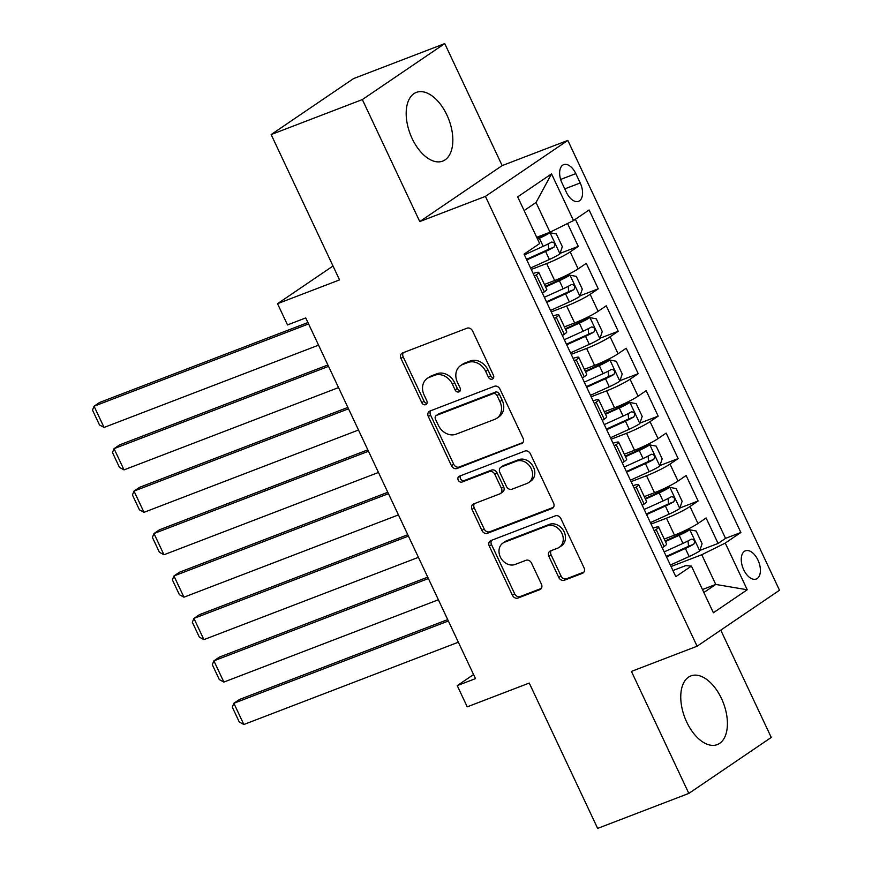 <?xml version="1.0" encoding="UTF-8"?>
<svg xmlns="http://www.w3.org/2000/svg" width="872" height="872" viewBox="0 0 872 872"><rect width="100%" height="100%" fill="white"/><g stroke="black" fill="none" stroke-linecap="round" stroke-linejoin="round"><path stroke-width="1.31" d="M492.288 379.113A3.237 2.66 -124.2 0 0 492.735 378.884A3.237 2.66 -124.2 0 0 493.421 375.243L472.591 330.978A4.633 3.804 -124.2 0 0 467.054 328.188L402.602 352.92A4.633 3.804 -124.2 0 0 401.959 353.247A4.633 3.804 -124.2 0 0 400.978 358.457L421.808 402.711A3.237 2.66 -124.2 0 0 425.689 404.663A3.237 2.66 -124.2 0 0 426.136 404.434A3.237 2.66 -124.2 0 0 426.822 400.793L424.13 395.06A14.813 12.164 -124.2 0 1 427.258 378.404A14.813 12.164 -124.2 0 1 429.307 377.336L434.681 375.276A14.813 12.164 -124.2 0 1 452.415 384.214L455.108 389.937A3.237 2.66 -124.2 0 0 458.988 391.888A3.237 2.66 -124.2 0 0 459.435 391.659A3.237 2.66 -124.2 0 0 460.122 388.018L457.429 382.285A14.813 12.164 -124.2 0 1 460.558 365.63A14.813 12.164 -124.2 0 1 462.618 364.561L467.981 362.501A14.813 12.164 -124.2 0 1 485.715 371.439L488.407 377.162A3.237 2.66 -124.2 0 0 492.288 379.113M721.46 698.461A36.798 20.623 69 0 0 690.907 675.909A36.798 20.623 69 0 0 686.711 722.06A36.798 20.623 69 0 0 717.264 744.612A36.798 20.623 69 0 0 721.46 698.461M446.878 114.951A36.798 20.623 69 0 0 416.326 92.399A36.798 20.623 69 0 0 412.14 138.55A36.798 20.623 69 0 0 442.693 161.113A36.798 20.623 69 0 0 446.878 114.951M757.953 560.075A15.097 8.458 69 0 0 745.418 550.821A15.097 8.458 69 0 0 743.707 569.765A15.097 8.458 69 0 0 756.231 579.019A15.097 8.458 69 0 0 757.953 560.075M558.788 577.471A4.633 3.804 -124.2 0 0 564.326 580.262L582.409 573.329A4.633 3.804 -124.2 0 0 583.052 572.991A4.633 3.804 -124.2 0 0 584.033 567.792L560.903 518.633A4.633 3.804 -124.2 0 0 555.355 515.843L490.903 540.564A4.633 3.804 -124.2 0 0 490.26 540.902A4.633 3.804 -124.2 0 0 489.29 546.112L512.42 595.26A4.633 3.804 -124.2 0 0 517.957 598.05L539.801 589.668A4.633 3.804 -124.2 0 0 540.444 589.341A4.633 3.804 -124.2 0 0 541.414 584.131L531.517 563.094A4.633 3.804 -124.2 0 0 525.98 560.304L515.145 564.457A12.382 10.17 -124.2 0 1 500.866 558.036A12.382 10.17 -124.2 0 1 502.948 543.071A12.382 10.17 -124.2 0 1 504.659 542.177L547.093 525.903A12.382 10.17 -124.2 0 1 561.372 532.323A12.382 10.17 -124.2 0 1 559.301 547.289A12.382 10.17 -124.2 0 1 557.579 548.183L550.505 550.897A4.633 3.804 -124.2 0 0 549.861 551.235A4.633 3.804 -124.2 0 0 548.891 556.434L558.788 577.471L561.012 575.956A4.633 3.804 -124.2 0 0 566.549 578.746L583.935 572.087M362.349 99.572L419.759 221.575L502.163 165.604L444.753 43.6L362.349 99.572L271.148 134.561L339.546 279.901L277.525 303.696L287.509 324.918L305.745 317.92L475.491 678.634L457.244 685.621L467.228 706.843L529.25 683.059L597.647 828.4L688.836 793.411L771.251 737.439L720.763 630.14M419.759 221.575L485.421 196.385L697.099 646.217L631.426 671.407L688.836 793.411M521.445 443.783A4.633 3.804 -124.2 0 0 522.088 443.445A4.633 3.804 -124.2 0 0 523.069 438.245L499.939 389.086A4.633 3.804 -124.2 0 0 494.402 386.296L429.951 411.028A4.633 3.804 -124.2 0 0 429.307 411.355A4.633 3.804 -124.2 0 0 428.326 416.565L451.456 465.713A4.633 3.804 -124.2 0 0 456.993 468.504L522.633 442.976M530.416 453.865L553.546 503.013A4.633 3.804 -124.2 0 1 552.576 508.223A4.633 3.804 -124.2 0 1 551.932 508.55L487.481 533.283A4.633 3.804 -124.2 0 1 481.933 530.492L472.035 509.455A4.633 3.804 -124.2 0 1 473.016 504.245A4.633 3.804 -124.2 0 1 473.66 503.918L499.798 493.89A4.633 3.804 -124.2 0 0 500.441 493.552A4.633 3.804 -124.2 0 0 501.422 488.342L494.849 474.39A4.633 3.804 -124.2 0 0 489.312 471.599L462.095 482.042A3.237 2.66 -124.2 0 1 458.356 480.363A3.237 2.66 -124.2 0 1 458.901 476.439A3.237 2.66 -124.2 0 1 459.348 476.21L524.879 451.075A4.633 3.804 -124.2 0 1 530.416 453.865M271.148 134.561L353.552 78.589L444.753 43.6M699.845 550.428L718.081 543.441L706.091 517.979L697.971 523.494L689.981 506.523A18.868 2.038 154.8 0 1 666.481 518.175L651.079 524.072M679.866 507.995L698.112 500.997L686.122 475.534L678.002 481.061L670.012 464.089A18.868 2.038 154.8 0 1 646.512 475.731L631.11 481.638M659.897 465.561L678.144 458.563L666.154 433.101L658.033 438.627L650.043 421.645A18.868 2.038 154.8 0 1 626.543 433.297L611.141 439.205M639.928 423.127L658.175 416.129L646.185 390.667L638.064 396.182L630.074 379.211A18.868 2.038 154.8 0 1 606.574 390.863L591.172 396.771M619.959 380.683L638.206 373.685L626.216 348.222L618.085 353.749L610.106 336.777A18.868 2.038 154.8 0 1 586.605 348.418L571.204 354.326M599.991 338.249L618.226 331.251L606.247 305.789L598.116 311.315L590.137 294.333A18.868 2.038 154.8 0 1 566.637 305.985L551.235 311.893M580.022 295.815L598.257 288.817L586.278 263.355L578.147 268.87A18.868 2.038 154.8 0 1 554.647 280.522L544.433 284.446M697.971 523.494A18.868 2.038 -25.2 0 1 674.47 535.146L664.246 539.06M678.002 481.061A18.868 2.038 -25.2 0 1 654.501 492.713L644.277 496.626M658.033 438.627A18.868 2.038 -25.2 0 1 634.533 450.268L624.308 454.192M638.064 396.182A18.868 2.038 -25.2 0 1 614.553 407.834L604.34 411.758M618.085 353.749A18.868 2.038 -25.2 0 1 594.584 365.401L584.371 369.314M598.116 311.315A18.868 2.038 -25.2 0 1 574.615 322.956L564.402 326.88M562.004 183.011L566.397 192.341A14.628 8.197 69 0 0 578.539 201.312A14.628 8.197 69 0 0 580.207 182.967L575.814 173.626A14.628 8.197 69 0 0 563.672 164.666A14.628 8.197 69 0 0 562.004 183.011M485.421 196.385L567.825 140.414L779.503 590.246L697.099 646.217M718.081 543.441L725.537 538.373L740.862 532.487L589.091 209.967L573.504 220.562L550.003 232.214L536.705 237.304M740.862 532.487L725.264 543.082L747.239 589.766L713.383 612.754L691.42 566.07L675.822 576.664L524.061 254.144L539.648 243.561L517.685 196.876L551.54 173.877L573.504 220.562M560.053 253.37L578.289 246.384L570.168 251.899A18.868 2.038 154.8 0 1 546.668 263.551L531.266 269.459M533.173 273.514A18.868 2.038 154.8 0 1 538.798 272.456L546.777 289.428A18.868 2.038 154.8 0 1 544.302 291.869L542.417 293.145M538.798 272.456A18.868 2.038 154.8 0 1 536.313 274.898L534.427 276.173M662.23 547.769L664.115 546.493A18.868 2.038 -25.2 0 0 666.6 544.052L658.611 527.08A18.868 2.038 154.8 0 1 656.126 529.511L654.24 530.797M642.261 505.335L644.146 504.049A18.868 2.038 -25.2 0 0 646.632 501.618L638.642 484.647A18.868 2.038 154.8 0 1 636.157 487.077L634.271 488.364M622.292 462.901L624.178 461.615A18.868 2.038 -25.2 0 0 626.652 459.184L618.673 442.202A18.868 2.038 154.8 0 1 616.188 444.644L614.302 445.919M602.323 420.457L604.209 419.181A18.868 2.038 -25.2 0 0 606.683 416.74L598.704 399.768A18.868 2.038 154.8 0 1 596.219 402.21L594.333 403.485M582.354 378.023L584.24 376.748A18.868 2.038 -25.2 0 0 586.714 374.306L578.736 357.335A18.868 2.038 154.8 0 1 576.25 359.765L574.365 361.052M562.386 335.589L564.271 334.303A18.868 2.038 -25.2 0 0 566.746 331.872L558.767 314.89A18.868 2.038 154.8 0 1 556.282 317.332L554.396 318.607M598.257 288.817L590.137 294.333M618.226 331.251L610.106 336.777M638.206 373.685L630.074 379.211M658.175 416.129L650.043 421.645M678.144 458.563L670.012 464.089M698.112 500.997L689.981 506.523M725.537 538.373L575.389 219.286M578.289 246.384L567.541 223.515M702.451 589.537L715.749 584.436L701.764 554.734L671.048 566.517M550.003 232.214L536.029 202.5L524.137 210.577M502.163 165.604L567.825 140.414M473.561 674.547L457.244 685.621M333.006 266.015L277.525 303.696M703.857 592.513L715.749 584.436L747.239 589.766M672.933 570.528L685.73 565.623L691.42 566.07M553.142 315.947A18.868 2.038 154.8 0 1 558.767 314.89M573.111 358.381A18.868 2.038 154.8 0 1 578.736 357.335M593.08 400.826A18.868 2.038 154.8 0 1 598.704 399.768M613.049 443.259A18.868 2.038 154.8 0 1 618.673 442.202M633.018 485.693A18.868 2.038 154.8 0 1 638.642 484.647M652.986 528.127A18.868 2.038 154.8 0 1 658.611 527.08M701.764 554.734L725.264 543.082M536.029 202.5L551.54 173.877M493.607 377.761A3.237 2.66 -124.2 0 1 490.642 375.647L487.939 369.924A14.813 12.164 -124.2 0 0 470.215 360.986L467.981 362.501M460.558 365.63L462.781 364.125A14.813 12.164 -124.2 0 1 464.841 363.046L470.215 360.986M427.258 378.404L429.482 376.9A14.813 12.164 -124.2 0 1 431.542 375.821L436.916 373.761A14.813 12.164 -124.2 0 1 454.639 382.699L457.331 388.422A3.237 2.66 -124.2 0 0 460.296 390.536M403.3 352.648A4.633 3.804 -124.2 0 0 403.213 356.942L424.032 401.196A3.237 2.66 -124.2 0 0 426.997 403.311M430.648 410.756A4.633 3.804 -124.2 0 0 430.55 415.05L453.68 464.198A4.633 3.804 -124.2 0 0 459.228 466.989L522.971 442.54M497.084 395.594A3.237 2.66 -124.2 0 0 493.203 393.643L436.632 415.345A3.237 2.66 -124.2 0 0 436.185 415.573A3.237 2.66 -124.2 0 0 435.499 419.225L438.333 425.264A14.813 12.164 -124.2 0 0 456.067 434.191L494.74 419.356A14.813 12.164 -124.2 0 0 496.789 418.288A14.813 12.164 -124.2 0 0 499.928 401.632L497.084 395.594L499.307 394.079A3.237 2.66 -124.2 0 0 495.427 392.128L493.203 393.643M436.185 415.573L438.409 414.069A3.237 2.66 -124.2 0 1 438.856 413.829L495.427 392.128M496.789 418.288L499.024 416.772A14.813 12.164 -124.2 0 0 502.152 400.117L499.928 401.632M499.307 394.079L502.152 400.117M553.458 507.308L489.704 531.767L487.481 533.283M474.357 503.645A4.633 3.804 -124.2 0 0 474.259 507.94L484.167 528.977A4.633 3.804 -124.2 0 0 489.704 531.767M500.441 493.552L502.664 492.037A4.633 3.804 -124.2 0 0 503.645 486.838L497.073 472.875A4.633 3.804 -124.2 0 0 491.536 470.084L464.318 480.527L462.095 482.042M460.372 475.818A3.237 2.66 -124.2 0 0 460.994 479.426A3.237 2.66 -124.2 0 0 464.318 480.527M526.917 483.48A12.382 10.17 -124.2 0 0 528.639 482.587A12.382 10.17 -124.2 0 0 530.71 467.621A12.382 10.17 -124.2 0 0 516.431 461.19L501.487 466.934A4.633 3.804 -124.2 0 0 500.844 467.261A4.633 3.804 -124.2 0 0 499.863 472.471L506.425 486.423A4.633 3.804 -124.2 0 0 511.973 489.214L526.917 483.48M528.639 482.587L530.863 481.072A12.382 10.17 -124.2 0 0 532.945 466.106A12.382 10.17 -124.2 0 0 518.666 459.686L516.431 461.19M500.844 467.261L503.068 465.757A4.633 3.804 -124.2 0 1 503.711 465.419L518.666 459.686M551.202 550.624A4.633 3.804 -124.2 0 0 551.115 554.919L561.012 575.956M559.301 547.289L561.524 545.774A12.382 10.17 -124.2 0 0 563.595 530.808A12.382 10.17 -124.2 0 0 549.316 524.388L547.093 525.903M502.948 543.071L505.171 541.556A12.382 10.17 -124.2 0 1 506.894 540.662L549.316 524.388M491.601 540.302A4.633 3.804 -124.2 0 0 491.514 544.597L514.644 593.745A4.633 3.804 -124.2 0 0 520.181 596.535L541.327 588.426M530.579 267.998L549.382 259.485A12.502 1.352 154.8 0 0 559.868 253.937L562.32 246.667L556.336 233.936L549.883 232.726A12.502 1.352 154.8 0 1 539.397 238.274L537.555 239.102M549.883 232.726L545.131 234.546A6.366 0.687 154.8 0 1 539.855 237.326L537.272 238.503M307.925 322.542L99.637 402.439L94.078 406.221L308.579 323.937M318.563 345.159L104.062 427.444L99.484 424.947L92.497 410.091L94.078 406.221L104.062 427.444M526.786 259.943L545.589 251.43A12.502 1.352 -25.2 0 0 553.949 247.179C555.464 244.095 554.668 242.394 551.551 242.089A12.502 1.352 154.8 0 1 543.191 246.329L524.388 254.853M548.27 243.877L548.695 249.196A6.366 0.687 154.8 0 1 546.036 250.482L526.503 259.333M550.548 310.443L569.351 301.93A12.502 1.352 154.8 0 0 579.836 296.382L582.289 289.112L576.305 276.38L569.852 275.16A12.502 1.352 154.8 0 1 559.366 280.708L545.61 286.942M569.852 275.16L565.1 276.98A6.366 0.687 154.8 0 1 559.824 279.77L545.327 286.332M327.894 364.976L119.617 444.884L114.047 448.666L328.548 366.371M338.532 387.593L124.031 469.877L119.453 467.381L112.466 452.524L114.047 448.666L124.031 469.877M546.755 302.377L565.557 293.864A12.502 1.352 -25.2 0 0 573.918 289.624C575.433 286.528 574.637 284.828 571.52 284.523A12.502 1.352 154.8 0 1 563.159 288.774L544.357 297.287M568.239 286.31L568.664 291.63A6.366 0.687 154.8 0 1 566.004 292.927L546.472 301.777M570.517 352.877L589.319 344.364A12.502 1.352 154.8 0 0 599.805 338.816L602.258 331.545L596.274 318.814L589.821 317.593A12.502 1.352 154.8 0 1 579.335 323.141L565.579 329.376M589.821 317.593L585.068 319.414A6.366 0.687 154.8 0 1 579.793 322.204L565.296 328.766M347.863 407.42L139.585 487.317L134.016 491.1L348.517 408.815M358.501 430.027L144 512.322L139.433 509.815L132.435 494.969L134.016 491.1L144 512.322M566.724 344.811L585.526 336.298A12.502 1.352 -25.2 0 0 593.887 332.058C595.402 328.962 594.606 327.273 591.489 326.967A12.502 1.352 154.8 0 1 583.128 331.207L564.326 339.72M588.208 328.755L588.644 334.074A6.366 0.687 154.8 0 1 585.984 335.36L566.44 344.211M590.486 395.31L609.288 386.797A12.502 1.352 154.8 0 0 619.774 381.249L622.227 373.979L616.242 361.248L609.79 360.027A12.502 1.352 154.8 0 1 599.304 365.575L585.548 371.81M609.79 360.027L605.037 361.847A6.366 0.687 154.8 0 1 599.762 364.638L585.265 371.21M367.831 449.854L159.554 529.751L153.984 533.533L368.485 451.249M378.47 472.461L163.969 554.755L159.402 552.259L152.404 537.403L153.984 533.533L163.969 554.755M586.692 387.255L605.495 378.731A12.502 1.352 -25.2 0 0 613.855 374.491C615.37 371.407 614.575 369.706 611.457 369.401A12.502 1.352 154.8 0 1 603.097 373.641L584.294 382.154M608.176 371.189L608.612 376.508A6.366 0.687 154.8 0 1 605.953 377.794L586.409 386.645M610.454 437.755L629.257 429.231A12.502 1.352 154.8 0 0 639.743 423.683L642.195 416.413L636.211 403.682L629.758 402.472A12.502 1.352 154.8 0 1 619.273 408.02L605.517 414.244M629.758 402.472L625.006 404.292A6.366 0.687 154.8 0 1 619.73 407.071L605.233 413.644M387.8 492.288L179.523 572.196L173.953 575.978L388.465 493.683M398.45 514.905L183.938 597.189L179.37 594.693L172.373 579.836L173.953 575.978L183.938 597.189M606.661 429.689L625.464 421.176A12.502 1.352 -25.2 0 0 633.824 416.936C635.339 413.84 634.543 412.14 631.426 411.835A12.502 1.352 154.8 0 1 623.066 416.075L604.263 424.599M628.145 413.622L628.581 418.942A6.366 0.687 154.8 0 1 625.922 420.228L606.378 429.079M630.423 480.189L649.226 471.676A12.502 1.352 154.8 0 0 659.712 466.128L662.164 458.857L656.18 446.126L649.727 444.905A12.502 1.352 154.8 0 1 639.241 450.453L625.486 456.688M649.727 444.905L644.986 446.726A6.366 0.687 154.8 0 1 639.699 449.516L625.202 456.078M407.769 534.721L199.492 614.629L193.922 618.412L408.434 536.117M418.418 557.339L203.906 639.623L199.339 637.127L192.341 622.281L193.922 618.412L203.906 639.623M626.63 472.123L645.433 463.61A12.502 1.352 -25.2 0 0 653.793 459.37C655.308 456.274 654.512 454.585 651.395 454.279A12.502 1.352 154.8 0 1 643.035 458.519L624.232 467.032M648.114 456.056L648.55 461.386A6.366 0.687 154.8 0 1 645.89 462.672L626.347 471.523M650.392 522.622L669.195 514.109A12.502 1.352 154.8 0 0 679.68 508.561L682.133 501.291L676.149 488.56L669.696 487.339A12.502 1.352 154.8 0 1 659.21 492.887L645.454 499.122M669.696 487.339L664.955 489.159A6.366 0.687 154.8 0 1 659.668 491.95L645.171 498.522M427.738 577.166L219.461 657.063L213.891 660.845L428.403 578.561M438.387 599.773L223.875 682.067L219.308 679.571L212.31 664.715L213.891 660.845L223.875 682.067M646.599 514.556L665.401 506.043A12.502 1.352 -25.2 0 0 673.762 501.803C675.277 498.719 674.481 497.018 671.364 496.713A12.502 1.352 154.8 0 1 663.003 500.953L644.201 509.466M668.083 498.501L668.519 503.82A6.366 0.687 154.8 0 1 665.859 505.106L646.316 513.957M670.361 565.056L689.163 556.543A12.502 1.352 154.8 0 0 699.649 550.995L702.102 543.725L696.118 530.994L689.665 529.784A12.502 1.352 154.8 0 1 679.179 535.332L665.423 541.556M689.665 529.784L684.923 531.604A6.366 0.687 154.8 0 1 679.637 534.383L665.14 540.956M447.707 619.6L239.429 699.497L233.86 703.279L448.372 620.995M458.356 642.217L243.844 724.501L239.277 722.005L232.29 707.148L233.86 703.279L243.844 724.501M666.568 557.001L685.37 548.477A12.502 1.352 -25.2 0 0 693.731 544.237C695.246 541.152 694.45 539.452 691.333 539.147A12.502 1.352 154.8 0 1 682.972 543.387L664.17 551.911M688.052 540.934L688.488 546.254A6.366 0.687 154.8 0 1 685.828 547.54L666.284 556.39M674.47 535.146L666.481 518.175M654.501 492.713L646.512 475.731M634.533 450.268L626.543 433.297M614.553 407.834L606.574 390.863M594.584 365.401L586.605 348.418M574.615 322.956L566.637 305.985M554.647 280.522L546.668 263.551M544.302 291.869L536.313 274.898M664.115 546.493L656.126 529.511M644.146 504.049L636.157 487.077M624.178 461.615L616.188 444.644M604.209 419.181L596.219 402.21M584.24 376.748L576.25 359.765M564.271 334.303L556.282 317.332M578.147 268.87L570.168 251.899M560.642 179.447L575.814 173.626M564.773 188.886L580.207 182.967M487.939 369.924L485.715 371.439M464.841 363.046L462.618 364.561M457.331 388.422L455.108 389.937M454.639 382.699L452.415 384.214M436.916 373.761L434.681 375.276M431.542 375.821L429.307 377.336M424.032 401.196L421.808 402.711M403.213 356.942L400.978 358.457M490.642 375.647L488.407 377.162M459.228 466.989L456.993 468.504M453.68 464.198L451.456 465.713M430.55 415.05L428.326 416.565M438.856 413.829L436.632 415.345M553.12 507.744L551.932 508.55M484.167 528.977L481.933 530.492M474.259 507.94L472.035 509.455M503.645 486.838L501.422 488.342M497.073 472.875L494.849 474.39M491.536 470.084L489.312 471.599M503.711 465.419L501.487 466.934M551.115 554.919L548.891 556.434M506.894 540.662L504.659 542.177M540.989 588.862L539.801 589.668M520.181 596.535L517.957 598.05M514.644 593.745L512.42 595.26M491.514 544.597L489.29 546.112M583.597 572.523L582.409 573.329M566.549 578.746L564.326 580.262M559.922 253.752L550.047 232.748M543.191 246.329L539.397 238.274M549.382 259.485L545.589 251.43M548.695 249.196L553.949 247.179M579.891 296.197L570.016 275.192M563.159 288.774L559.366 280.708M569.351 301.93L565.557 293.864M568.664 291.63L573.918 289.624M599.86 338.63L589.984 317.626M583.128 331.207L579.335 323.141M589.319 344.364L585.526 336.298M588.644 334.074L593.887 332.058M619.829 381.064L609.953 360.06M603.097 373.641L599.304 365.575M609.288 386.797L605.495 378.731M608.612 376.508L613.855 374.491M639.808 423.509L629.922 402.493M623.066 416.075L619.273 408.02M629.257 429.231L625.464 421.176M628.581 418.942L633.824 416.936M659.777 465.942L649.891 444.938M643.035 458.519L639.241 450.453M649.226 471.676L645.433 463.61M648.55 461.386L653.793 459.37M679.746 508.376L669.86 487.372M663.003 500.953L659.21 492.887M669.195 514.109L665.401 506.043M668.519 503.82L673.762 501.803M699.715 550.81L689.828 529.805M682.972 543.387L679.179 535.332M689.163 556.543L685.37 548.477M688.488 546.254L693.731 544.237"/></g></svg>
